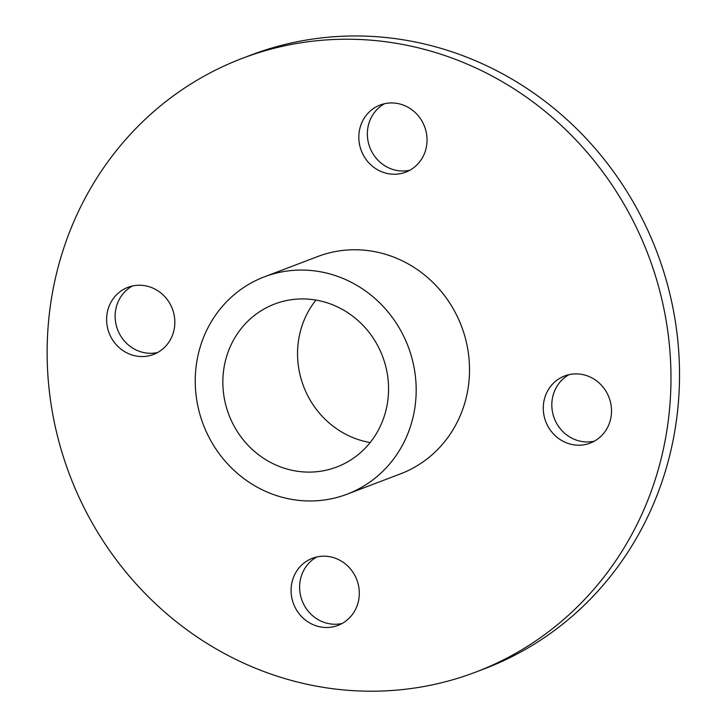 <?xml version="1.0" encoding="UTF-8"?>
<svg xmlns="http://www.w3.org/2000/svg" width="727" height="727" viewBox="0 0 727 727"><rect width="100%" height="100%" fill="white"/><g stroke="black" fill="none" stroke-linecap="round" stroke-linejoin="round"><path stroke-width="1.09" d="M582.627 374.55A35.914 33.851 69.2 0 1 611.289 406.847A35.914 33.851 69.2 0 1 590.17 443.106A35.914 33.851 69.2 0 1 572.167 444.533A35.914 33.851 69.2 0 1 543.505 412.236A35.914 33.851 69.2 0 1 564.634 375.977A35.914 33.851 69.2 0 1 582.627 374.55M569.014 374.659A35.914 33.851 -110.8 0 0 552.384 411.382A35.914 33.851 -110.8 0 0 580.709 441.289A35.914 33.851 -110.8 0 0 594.322 441.171M145.945 285.893A35.914 33.851 69.2 0 1 174.616 318.199A35.914 33.851 69.2 0 1 153.488 354.449A35.914 33.851 69.2 0 1 135.486 355.885A35.914 33.851 69.2 0 1 106.824 323.579A35.914 33.851 69.2 0 1 127.952 287.329A35.914 33.851 69.2 0 1 145.945 285.893M132.332 286.011A35.914 33.851 -110.8 0 0 115.702 322.733A35.914 33.851 -110.8 0 0 144.028 352.631A35.914 33.851 -110.8 0 0 157.641 352.522M330.421 556.846A35.914 33.851 69.2 0 1 359.083 589.143A35.914 33.851 69.2 0 1 337.964 625.402A35.914 33.851 69.2 0 1 319.962 626.828A35.914 33.851 69.2 0 1 291.3 594.532A35.914 33.851 69.2 0 1 312.419 558.272A35.914 33.851 69.2 0 1 330.421 556.846M316.808 556.955A35.914 33.851 -110.8 0 0 300.178 593.677A35.914 33.851 -110.8 0 0 328.495 623.584A35.914 33.851 -110.8 0 0 342.117 623.466M398.16 103.607A35.914 33.851 69.2 0 1 426.822 135.904A35.914 33.851 69.2 0 1 405.702 172.154A35.914 33.851 69.2 0 1 387.7 173.589A35.914 33.851 69.2 0 1 359.038 141.292A35.914 33.851 69.2 0 1 380.157 105.033A35.914 33.851 69.2 0 1 398.16 103.607M384.538 103.716A35.914 33.851 -110.8 0 0 367.917 140.438A35.914 33.851 -110.8 0 0 396.233 170.336A35.914 33.851 -110.8 0 0 409.846 170.227M242.3 58.36L250.833 55.116A328.322 309.484 69.2 0 1 656.854 251.896A328.322 309.484 69.2 0 1 484.364 668.822L475.822 672.066A328.322 309.484 -110.8 0 0 648.311 255.15A328.322 309.484 -110.8 0 0 242.3 58.36A328.322 309.484 -110.8 0 0 49.182 389.845A328.322 309.484 -110.8 0 0 311.247 685.152A328.322 309.484 -110.8 0 0 475.822 672.066M347.061 494.196L400.413 473.895A116.284 109.613 -110.8 0 0 461.5 326.232A116.284 109.613 -110.8 0 0 317.708 256.54L264.355 276.842A116.284 109.613 -110.8 0 0 195.963 394.234A116.284 109.613 -110.8 0 0 288.773 498.822A116.284 109.613 -110.8 0 0 347.061 494.196A116.284 109.613 -110.8 0 0 408.156 346.534A116.284 109.613 -110.8 0 0 264.355 276.842M318.408 300.533A87.213 82.206 69.2 0 1 388.018 378.976A87.213 82.206 69.2 0 1 336.728 467.025A87.213 82.206 69.2 0 1 293.008 470.496A87.213 82.206 69.2 0 1 223.398 392.062A87.213 82.206 69.2 0 1 274.697 304.004A87.213 82.206 69.2 0 1 318.408 300.533M315.945 300.069A87.213 82.206 -110.8 0 0 303.114 385.11A87.213 82.206 -110.8 0 0 367.698 442.08A87.213 82.206 -110.8 0 0 370.161 442.534"/></g></svg>
